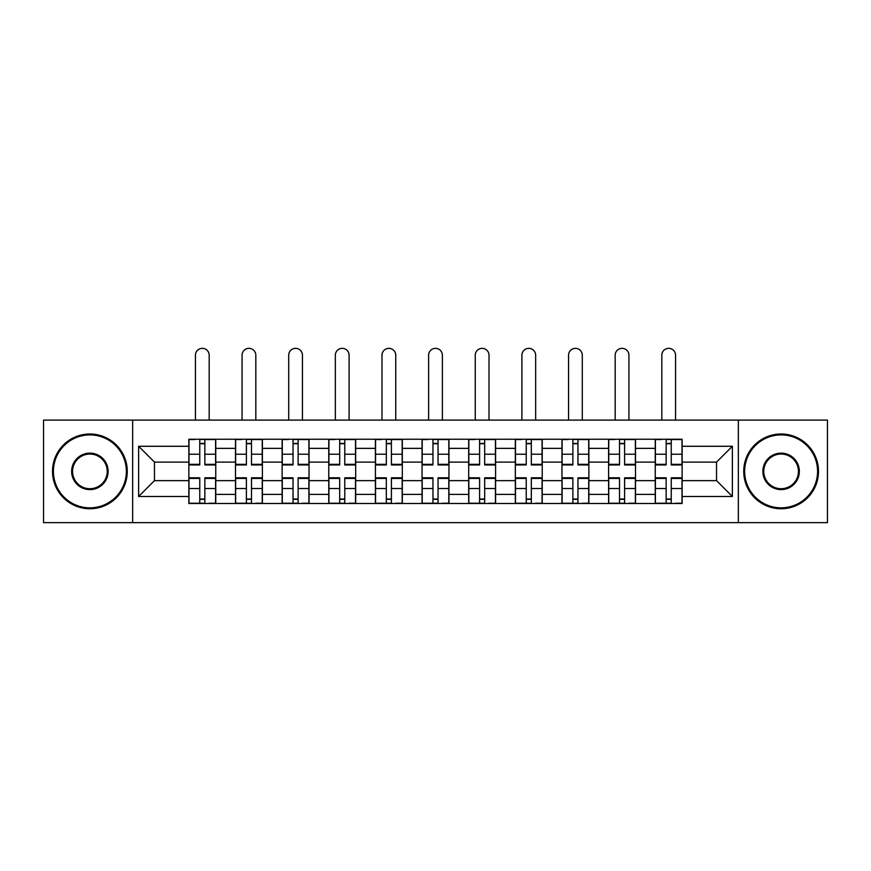 <?xml version="1.0" encoding="UTF-8"?>
<svg xmlns="http://www.w3.org/2000/svg" width="871" height="871" viewBox="0 0 871 871"><rect width="100%" height="100%" fill="white"/><g stroke="black" fill="none" stroke-linecap="round" stroke-linejoin="round"><path stroke-width="1.31" d="M738.358 522.654L827.45 522.654L827.45 420.105L43.55 420.105L43.55 522.654L738.358 522.654L738.358 420.105M235.486 503.514L235.486 448.358L215.758 448.358L215.758 503.514M215.758 448.358L215.758 439.234M235.486 448.358L235.486 439.234M262.4 439.234L262.4 503.514M282.128 503.514L282.128 439.234M309.031 439.234L309.031 503.514M328.77 503.514L328.77 439.234M355.673 439.234L355.673 503.514M375.412 503.514L375.412 439.234M402.315 439.234L402.315 503.514M422.043 503.514L422.043 439.234M448.957 439.234L448.957 503.514M468.685 503.514L468.685 439.234M495.588 439.234L495.588 503.514M515.327 503.514L515.327 439.234M542.23 439.234L542.23 503.514M561.969 503.514L561.969 439.234M588.872 439.234L588.872 503.514M608.6 503.514L608.6 439.234M635.514 439.234L635.514 503.514M655.242 503.514L655.242 439.234M655.242 480.64L635.514 480.64M608.6 480.64L588.872 480.64M561.969 480.64L542.23 480.64M515.327 480.64L495.588 480.64M468.685 480.64L448.957 480.64M422.043 480.64L402.315 480.64M375.412 480.64L355.673 480.64M328.77 480.64L309.031 480.64M282.128 480.64L262.4 480.64M235.486 480.64L215.758 480.64M655.242 462.109L635.514 462.109M608.6 462.109L588.872 462.109M561.969 462.109L542.23 462.109M515.327 462.109L495.588 462.109M468.685 462.109L448.957 462.109M422.043 462.109L402.315 462.109M375.412 462.109L355.673 462.109M328.77 462.109L309.031 462.109M282.128 462.109L262.4 462.109M235.486 462.109L215.758 462.109M154.472 480.64L188.855 480.64L188.855 462.109L154.472 462.109L154.472 480.64L138.62 496.492L138.62 446.268L188.855 446.268L188.855 462.109M682.145 462.109L682.145 480.64L716.528 480.64L716.528 462.109L682.145 462.109L682.145 439.234L188.855 439.234L188.855 446.268M682.145 446.268L732.38 446.268L732.38 496.492L682.145 496.492L682.145 480.64M188.855 480.64L188.855 503.514L682.145 503.514L682.145 496.492M188.855 496.492L138.62 496.492M132.642 522.654L132.642 420.105M204.848 499.029L199.764 499.029M199.764 443.72L204.848 443.72M251.479 499.029L246.406 499.029M246.406 443.72L251.479 443.72M298.122 499.029L293.037 499.029M293.037 443.72L298.122 443.72M344.764 499.029L339.679 499.029M339.679 443.72L344.764 443.72M391.406 499.029L386.321 499.029M386.321 443.72L391.406 443.72M438.037 499.029L432.963 499.029M432.963 443.72L438.037 443.72M484.679 499.029L479.594 499.029M479.594 443.72L484.679 443.72M531.321 499.029L526.236 499.029M526.236 443.72L531.321 443.72M577.963 499.029L572.878 499.029M572.878 443.72L577.963 443.72M624.594 499.029L619.521 499.029M619.521 443.72L624.594 443.72M671.236 499.029L666.152 499.029M666.152 443.72L671.236 443.72M138.62 446.268L154.472 462.109M716.528 480.64L732.38 496.492M716.528 462.109L732.38 446.268M209.182 420.105L209.182 355.226A6.881 6.881 0 0 0 202.301 348.346A6.881 6.881 0 0 0 195.431 355.226L195.431 420.105M204.848 464.319L215.605 464.319L215.605 464.951L204.848 464.951L204.848 439.539L215.605 439.539L209.628 439.539M215.605 464.319L215.605 439.539M199.764 443.426L204.848 443.426M194.973 439.539L188.996 439.539L188.996 464.951L199.764 464.951L199.764 439.539L209.182 439.234M188.996 439.539L195.431 439.234M199.764 478.44L188.996 478.44L188.996 477.809L199.764 477.809L199.764 503.22L188.996 503.22L194.973 503.22M188.996 478.44L188.996 503.22M204.848 499.333L199.764 499.333M209.628 503.22L215.605 503.22L215.605 477.809L204.848 477.809L204.848 503.22L195.431 503.22M215.605 503.22L209.182 503.22M255.824 420.105L255.824 355.226A6.881 6.881 0 0 0 248.943 348.346A6.881 6.881 0 0 0 242.062 355.226L242.062 420.105M251.479 464.319L262.247 464.319L262.247 464.951L251.479 464.951L251.479 439.539L262.247 439.539L256.27 439.539M262.247 464.319L262.247 439.539M246.406 443.426L251.479 443.426M241.615 439.539L235.638 439.539L235.638 464.951L246.406 464.951L246.406 439.539L255.824 439.234M235.638 439.539L242.062 439.234M302.455 420.105L302.455 355.226A6.881 6.881 0 0 0 295.585 348.346A6.881 6.881 0 0 0 288.704 355.226L288.704 420.105M298.122 464.319L308.889 464.319L308.889 464.951L298.122 464.951L298.122 439.539L308.889 439.539L302.912 439.539M308.889 464.319L308.889 439.539M293.037 443.426L298.122 443.426M288.257 439.539L282.28 439.539L282.28 464.951L293.037 464.951L293.037 439.539L302.455 439.234M282.28 439.539L288.704 439.234M246.406 478.44L235.638 478.44L235.638 477.809L246.406 477.809L246.406 503.22L235.638 503.22L241.615 503.22M235.638 478.44L235.638 503.22M251.479 499.333L246.406 499.333M256.27 503.22L262.247 503.22L262.247 477.809L251.479 477.809L251.479 503.22L242.062 503.22M262.247 503.22L255.824 503.22M293.037 478.44L282.28 478.44L282.28 477.809L293.037 477.809L293.037 503.22L282.28 503.22L288.257 503.22M282.28 478.44L282.28 503.22M298.122 499.333L293.037 499.333M302.912 503.22L308.889 503.22L308.889 477.809L298.122 477.809L298.122 503.22L288.704 503.22M308.889 503.22L302.455 503.22M89.887 507.847A36.473 36.473 0 0 0 126.36 471.374A36.473 36.473 0 0 0 89.887 434.901A36.473 36.473 0 0 0 53.414 471.374A36.473 36.473 0 0 0 89.887 507.847M89.887 434.008A37.366 37.366 0 0 1 127.264 471.374A37.366 37.366 0 0 1 89.887 508.751A37.366 37.366 0 0 1 52.521 471.374A37.366 37.366 0 0 1 89.887 434.008M89.887 489.611A18.237 18.237 0 0 1 71.651 471.374A18.237 18.237 0 0 1 89.887 453.138A18.237 18.237 0 0 1 108.124 471.374A18.237 18.237 0 0 1 89.887 489.611M89.887 454.041A17.344 17.344 0 0 0 72.554 471.374A17.344 17.344 0 0 0 89.887 488.718A17.344 17.344 0 0 0 107.231 471.374A17.344 17.344 0 0 0 89.887 454.041M781.113 507.847A36.473 36.473 0 0 0 817.586 471.374A36.473 36.473 0 0 0 781.113 434.901A36.473 36.473 0 0 0 744.64 471.374A36.473 36.473 0 0 0 781.113 507.847M781.113 434.008A37.366 37.366 0 0 1 818.479 471.374A37.366 37.366 0 0 1 781.113 508.751A37.366 37.366 0 0 1 743.736 471.374A37.366 37.366 0 0 1 781.113 434.008M781.113 489.611A18.237 18.237 0 0 1 762.876 471.374A18.237 18.237 0 0 1 781.113 453.138A18.237 18.237 0 0 1 799.349 471.374A18.237 18.237 0 0 1 781.113 489.611M781.113 454.041A17.344 17.344 0 0 0 763.769 471.374A17.344 17.344 0 0 0 781.113 488.718A17.344 17.344 0 0 0 798.446 471.374A17.344 17.344 0 0 0 781.113 454.041M349.097 420.105L349.097 355.226A6.881 6.881 0 0 0 342.216 348.346A6.881 6.881 0 0 0 335.346 355.226L335.346 420.105M344.764 464.319L355.52 464.319L355.52 464.951L344.764 464.951L344.764 439.539L355.52 439.539L349.543 439.539M355.52 464.319L355.52 439.539M339.679 443.426L344.764 443.426M334.9 439.539L328.922 439.539L328.922 464.951L339.679 464.951L339.679 439.539L349.097 439.234M328.922 439.539L335.346 439.234M395.739 420.105L395.739 355.226A6.881 6.881 0 0 0 388.858 348.346A6.881 6.881 0 0 0 381.988 355.226L381.988 420.105M391.406 464.319L402.162 464.319L402.162 464.951L391.406 464.951L391.406 439.539L402.162 439.539L396.185 439.539M402.162 464.319L402.162 439.539M386.321 443.426L391.406 443.426M381.531 439.539L375.553 439.539L375.553 464.951L386.321 464.951L386.321 439.539L395.739 439.234M375.553 439.539L381.988 439.234M442.381 420.105L442.381 355.226A6.881 6.881 0 0 0 435.5 348.346A6.881 6.881 0 0 0 428.619 355.226L428.619 420.105M438.037 464.319L448.805 464.319L448.805 464.951L438.037 464.951L438.037 439.539L448.805 439.539L442.827 439.539M448.805 464.319L448.805 439.539M432.963 443.426L438.037 443.426M428.173 439.539L422.195 439.539L422.195 464.951L432.963 464.951L432.963 439.539L442.381 439.234M422.195 439.539L428.619 439.234M339.679 478.44L328.922 478.44L328.922 477.809L339.679 477.809L339.679 503.22L328.922 503.22L334.9 503.22M328.922 478.44L328.922 503.22M344.764 499.333L339.679 499.333M349.543 503.22L355.52 503.22L355.52 477.809L344.764 477.809L344.764 503.22L335.346 503.22M355.52 503.22L349.097 503.22M386.321 478.44L375.553 478.44L375.553 477.809L386.321 477.809L386.321 503.22L375.553 503.22L381.531 503.22M375.553 478.44L375.553 503.22M391.406 499.333L386.321 499.333M396.185 503.22L402.162 503.22L402.162 477.809L391.406 477.809L391.406 503.22L381.988 503.22M402.162 503.22L395.739 503.22M432.963 478.44L422.195 478.44L422.195 477.809L432.963 477.809L432.963 503.22L422.195 503.22L428.173 503.22M422.195 478.44L422.195 503.22M438.037 499.333L432.963 499.333M442.827 503.22L448.805 503.22L448.805 477.809L438.037 477.809L438.037 503.22L428.619 503.22M448.805 503.22L442.381 503.22M489.012 420.105L489.012 355.226A6.881 6.881 0 0 0 482.142 348.346A6.881 6.881 0 0 0 475.261 355.226L475.261 420.105M484.679 464.319L495.447 464.319L495.447 464.951L484.679 464.951L484.679 439.539L495.447 439.539L489.469 439.539M495.447 464.319L495.447 439.539M479.594 443.426L484.679 443.426M474.815 439.539L468.838 439.539L468.838 464.951L479.594 464.951L479.594 439.539L489.012 439.234M468.838 439.539L475.261 439.234M479.594 478.44L468.838 478.44L468.838 477.809L479.594 477.809L479.594 503.22L468.838 503.22L474.815 503.22M468.838 478.44L468.838 503.22M484.679 499.333L479.594 499.333M489.469 503.22L495.447 503.22L495.447 477.809L484.679 477.809L484.679 503.22L475.261 503.22M495.447 503.22L489.012 503.22M535.654 420.105L535.654 355.226A6.881 6.881 0 0 0 528.784 348.346A6.881 6.881 0 0 0 521.903 355.226L521.903 420.105M531.321 464.319L542.078 464.319L542.078 464.951L531.321 464.951L531.321 439.539L542.078 439.539L536.101 439.539M542.078 464.319L542.078 439.539M526.236 443.426L531.321 443.426M521.457 439.539L515.48 439.539L515.48 464.951L526.236 464.951L526.236 439.539L535.654 439.234M515.48 439.539L521.903 439.234M526.236 478.44L515.48 478.44L515.48 477.809L526.236 477.809L526.236 503.22L515.48 503.22L521.457 503.22M515.48 478.44L515.48 503.22M531.321 499.333L526.236 499.333M536.101 503.22L542.078 503.22L542.078 477.809L531.321 477.809L531.321 503.22L521.903 503.22M542.078 503.22L535.654 503.22M582.296 420.105L582.296 355.226A6.881 6.881 0 0 0 575.415 348.346A6.881 6.881 0 0 0 568.545 355.226L568.545 420.105M577.963 464.319L588.72 464.319L588.72 464.951L577.963 464.951L577.963 439.539L588.72 439.539L582.743 439.539M588.72 464.319L588.72 439.539M572.878 443.426L577.963 443.426M568.088 439.539L562.111 439.539L562.111 464.951L572.878 464.951L572.878 439.539L582.296 439.234M562.111 439.539L568.545 439.234M572.878 478.44L562.111 478.44L562.111 477.809L572.878 477.809L572.878 503.22L562.111 503.22L568.088 503.22M562.111 478.44L562.111 503.22M577.963 499.333L572.878 499.333M582.743 503.22L588.72 503.22L588.72 477.809L577.963 477.809L577.963 503.22L568.545 503.22M588.72 503.22L582.296 503.22M628.938 420.105L628.938 355.226A6.881 6.881 0 0 0 622.057 348.346A6.881 6.881 0 0 0 615.176 355.226L615.176 420.105M624.594 464.319L635.362 464.319L635.362 464.951L624.594 464.951L624.594 439.539L635.362 439.539L629.385 439.539M635.362 464.319L635.362 439.539M619.521 443.426L624.594 443.426M614.73 439.539L608.753 439.539L608.753 464.951L619.521 464.951L619.521 439.539L628.938 439.234M608.753 439.539L615.176 439.234M619.521 478.44L608.753 478.44L608.753 477.809L619.521 477.809L619.521 503.22L608.753 503.22L614.73 503.22M608.753 478.44L608.753 503.22M624.594 499.333L619.521 499.333M629.385 503.22L635.362 503.22L635.362 477.809L624.594 477.809L624.594 503.22L615.176 503.22M635.362 503.22L628.938 503.22M675.569 420.105L675.569 355.226A6.881 6.881 0 0 0 668.699 348.346A6.881 6.881 0 0 0 661.818 355.226L661.818 420.105M671.236 464.319L682.004 464.319L682.004 464.951L671.236 464.951L671.236 439.539L682.004 439.539L676.027 439.539M682.004 464.319L682.004 439.539M666.152 443.426L671.236 443.426M661.372 439.539L655.395 439.539L655.395 464.951L666.152 464.951L666.152 439.539L675.569 439.234M655.395 439.539L661.818 439.234M666.152 478.44L655.395 478.44L655.395 477.809L666.152 477.809L666.152 503.22L655.395 503.22L661.372 503.22M655.395 478.44L655.395 503.22M671.236 499.333L666.152 499.333M676.027 503.22L682.004 503.22L682.004 477.809L671.236 477.809L671.236 503.22L661.818 503.22M682.004 503.22L675.569 503.22M608.6 448.358L588.872 448.358M561.969 448.358L542.23 448.358M515.327 448.358L495.588 448.358M468.685 448.358L448.957 448.358M422.043 448.358L402.315 448.358M375.412 448.358L355.673 448.358M328.77 448.358L309.031 448.358M282.128 448.358L262.4 448.358M655.242 448.358L635.514 448.358M608.6 494.401L588.872 494.401M561.969 494.401L542.23 494.401M515.327 494.401L495.588 494.401M468.685 494.401L448.957 494.401M422.043 494.401L402.315 494.401M375.412 494.401L355.673 494.401M328.77 494.401L309.031 494.401M282.128 494.401L262.4 494.401M235.486 494.401L215.758 494.401M655.242 494.401L635.514 494.401M204.848 454.227L215.605 454.227M188.996 464.319L199.764 464.319M188.996 454.227L199.764 454.227M199.764 488.533L188.996 488.533M215.605 478.44L204.848 478.44M215.605 488.533L204.848 488.533M251.479 454.227L262.247 454.227M235.638 464.319L246.406 464.319M235.638 454.227L246.406 454.227M298.122 454.227L308.889 454.227M282.28 464.319L293.037 464.319M282.28 454.227L293.037 454.227M246.406 488.533L235.638 488.533M262.247 478.44L251.479 478.44M262.247 488.533L251.479 488.533M293.037 488.533L282.28 488.533M308.889 478.44L298.122 478.44M308.889 488.533L298.122 488.533M344.764 454.227L355.52 454.227M328.922 464.319L339.679 464.319M328.922 454.227L339.679 454.227M391.406 454.227L402.162 454.227M375.553 464.319L386.321 464.319M375.553 454.227L386.321 454.227M438.037 454.227L448.805 454.227M422.195 464.319L432.963 464.319M422.195 454.227L432.963 454.227M339.679 488.533L328.922 488.533M355.52 478.44L344.764 478.44M355.52 488.533L344.764 488.533M386.321 488.533L375.553 488.533M402.162 478.44L391.406 478.44M402.162 488.533L391.406 488.533M432.963 488.533L422.195 488.533M448.805 478.44L438.037 478.44M448.805 488.533L438.037 488.533M484.679 454.227L495.447 454.227M468.838 464.319L479.594 464.319M468.838 454.227L479.594 454.227M479.594 488.533L468.838 488.533M495.447 478.44L484.679 478.44M495.447 488.533L484.679 488.533M531.321 454.227L542.078 454.227M515.48 464.319L526.236 464.319M515.48 454.227L526.236 454.227M526.236 488.533L515.48 488.533M542.078 478.44L531.321 478.44M542.078 488.533L531.321 488.533M577.963 454.227L588.72 454.227M562.111 464.319L572.878 464.319M562.111 454.227L572.878 454.227M572.878 488.533L562.111 488.533M588.72 478.44L577.963 478.44M588.72 488.533L577.963 488.533M624.594 454.227L635.362 454.227M608.753 464.319L619.521 464.319M608.753 454.227L619.521 454.227M619.521 488.533L608.753 488.533M635.362 478.44L624.594 478.44M635.362 488.533L624.594 488.533M671.236 454.227L682.004 454.227M655.395 464.319L666.152 464.319M655.395 454.227L666.152 454.227M666.152 488.533L655.395 488.533M682.004 478.44L671.236 478.44M682.004 488.533L671.236 488.533"/></g></svg>
